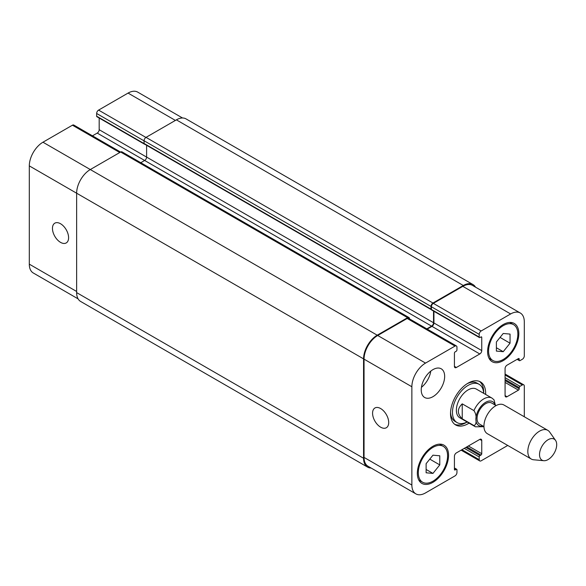 <?xml version="1.0" encoding="UTF-8"?>
<svg xmlns="http://www.w3.org/2000/svg" width="586" height="586" viewBox="0 0 586 586"><rect width="100%" height="100%" fill="white"/><g stroke="black" fill="none" stroke-linecap="round" stroke-linejoin="round"><path stroke-width="0.88" d="M462.229 403.849L473.942 410.61C475.773 413.423 476.425 416.294 475.891 419.217C476.425 422.748 475.773 424.865 473.942 425.561L462.229 418.8L462.229 403.849C457.065 408.838 457.065 413.819 462.229 418.8M495.39 405.175L494.013 399.828L491.984 398.106A16.562 9.559 120 0 0 473.942 410.61M479.495 381.427A24.846 14.342 120 0 1 483.699 392.166A24.846 14.342 120 0 1 483.67 393.316A22.085 12.753 120 0 0 479.128 384.313L477.172 383.185A22.085 12.753 120 0 0 467.079 383.764M450.546 412.405A22.085 12.753 120 0 0 455.088 421.437L457.043 422.565A22.085 12.753 120 0 0 467.108 422.001A24.846 14.342 120 0 1 454.729 424.323M479.128 384.313A22.085 12.753 120 0 0 457.043 397.059A22.085 12.753 120 0 0 457.043 422.565M469.064 423.129A24.846 14.342 -60 0 1 455.666 424.953A24.846 14.342 -60 0 1 455.659 396.268A24.846 14.342 -60 0 1 480.505 381.925A24.846 14.342 -60 0 1 485.655 393.294A24.846 14.342 -60 0 1 485.626 394.437M524.302 416.771L524.302 386.086A2.762 1.597 120 0 0 523.73 384.819A2.762 1.597 120 0 0 522.346 384.958L520.002 386.306A1.106 0.637 120 0 0 519.225 387.661L519.225 388.789A1.106 0.637 -60 0 1 518.442 390.137L507.022 396.729A2.762 1.597 -60 0 1 505.645 396.868A2.762 1.597 -60 0 1 505.073 395.609L505.073 368.557A2.762 1.597 -60 0 1 507.022 365.181L518.442 358.588A1.106 0.637 -60 0 1 518.998 358.529A1.106 0.637 -60 0 1 519.225 359.035L519.225 360.163A1.106 0.637 120 0 0 519.452 360.668A1.106 0.637 120 0 0 520.002 360.617L522.346 359.262A2.762 1.597 120 0 0 524.302 355.885L524.302 321.846A19.323 11.156 120 0 0 520.295 313.005A19.323 11.156 120 0 0 510.633 313.957L481.165 330.973A2.762 1.597 120 0 0 479.209 334.357L479.209 337.06A1.106 0.637 120 0 0 479.436 337.565A1.106 0.637 120 0 0 479.993 337.514L480.967 336.95A1.106 0.637 -60 0 1 481.516 336.891A1.106 0.637 -60 0 1 481.751 337.397L481.751 350.582A2.762 1.597 -60 0 1 479.795 353.966L456.369 367.488A2.762 1.597 -60 0 1 454.992 367.627A2.762 1.597 -60 0 1 454.421 366.36L454.421 353.175A1.106 0.637 -60 0 1 455.205 351.827L456.179 351.263A1.106 0.637 120 0 0 456.955 349.908L456.955 347.205A2.762 1.597 120 0 0 456.384 345.938A2.762 1.597 120 0 0 455.007 346.077L425.531 363.093A19.323 11.156 120 0 0 411.87 386.76L411.87 485.025A19.323 11.156 120 0 0 415.87 493.873A19.323 11.156 120 0 0 425.531 492.914L455.007 475.898A2.762 1.597 120 0 0 456.955 472.521L456.955 469.811A1.106 0.637 120 0 0 456.728 469.305A1.106 0.637 120 0 0 456.179 469.364L455.205 469.928A1.106 0.637 -60 0 1 454.648 469.979A1.106 0.637 -60 0 1 454.421 469.474L454.421 456.289A2.762 1.597 -60 0 1 456.369 452.912L479.795 439.39A2.762 1.597 -60 0 1 481.179 439.251A2.762 1.597 -60 0 1 481.751 440.511L481.751 453.696A1.106 0.637 -60 0 1 480.967 455.051L479.993 455.615A1.106 0.637 120 0 0 479.209 456.97L479.209 459.673A2.762 1.597 120 0 0 479.78 460.933A2.762 1.597 120 0 0 481.165 460.801L507.74 445.455M421.239 389.917A16.562 9.559 -60 0 1 428.469 373.245A16.562 9.559 -60 0 1 441.229 368.806A16.562 9.559 -60 0 1 441.229 387.932A16.562 9.559 -60 0 1 424.667 397.498A16.562 9.559 -60 0 1 421.239 389.917M417.335 473.305A22.085 12.753 -60 0 1 426.974 451.081A22.085 12.753 -60 0 1 443.99 445.17A22.085 12.753 -60 0 1 443.99 470.668A22.085 12.753 -60 0 1 421.905 483.413A22.085 12.753 -60 0 1 417.335 473.305M487.603 351.6A22.085 12.753 -60 0 1 497.243 329.376A22.085 12.753 -60 0 1 514.259 323.457A22.085 12.753 -60 0 1 514.259 348.956A22.085 12.753 -60 0 1 492.174 361.709A22.085 12.753 -60 0 1 487.603 351.6M473.942 425.561A16.562 9.559 120 0 0 475.422 426.798L459.805 417.781A16.562 9.559 -60 0 1 459.805 398.656A16.562 9.559 -60 0 1 476.367 389.097L491.984 398.106M496.093 405.585L491.727 403.058A12.145 7.01 120 0 0 479.575 410.075A12.145 7.01 120 0 0 479.575 424.096L483.948 426.623M555.543 440.379L549.668 432.058A16.562 9.559 120 0 0 547.815 430.344L503.931 405.007A16.562 9.559 120 0 0 487.369 414.573A16.562 9.559 120 0 0 487.369 433.699L531.253 459.028A16.562 9.559 120 0 0 533.663 459.776L543.808 460.706A12.145 7.01 120 0 0 552.4 455.754A12.145 7.01 120 0 0 556.7 444.679A12.145 7.01 120 0 0 555.543 440.379A12.145 7.01 120 0 0 542.035 446.136A12.145 7.01 120 0 0 543.808 460.706M547.815 430.344A16.562 9.559 120 0 0 531.253 439.903A16.562 9.559 120 0 0 531.253 459.028M380.636 427.179A11.412 6.585 60 0 1 373.187 417.122A11.412 6.585 60 0 1 374.937 407.981A11.412 6.585 60 0 1 386.342 414.566A11.412 6.585 60 0 1 386.342 427.743A11.412 6.585 60 0 1 380.636 427.179M60.534 242.362A11.412 6.585 60 0 1 53.077 232.312A11.412 6.585 60 0 1 54.828 223.163A11.412 6.585 60 0 1 66.233 229.756A11.412 6.585 60 0 1 66.233 242.934A11.412 6.585 60 0 1 60.534 242.362M120.577 152.06L73.814 125.067A2.762 1.597 120 0 0 72.437 125.199L42.961 142.215A19.323 11.156 120 0 0 29.3 165.882L29.3 264.154A19.323 11.156 120 0 0 33.299 272.995L78.092 298.86M99.181 118.028L99.181 129.711A2.762 1.597 -60 0 1 97.225 133.088L92.471 135.835M182.517 117.984L137.725 92.127A19.323 11.156 120 0 0 128.063 93.086L98.594 110.102A2.762 1.597 120 0 0 96.639 113.479L96.639 116.189A1.106 0.637 120 0 0 96.866 116.695L144.691 144.303A1.106 0.637 -60 0 1 144.515 144.083M496.386 341.975L503.22 333.478L510.047 334.086L510.047 343.191L503.22 351.695L496.386 351.08L496.386 341.975M503.22 351.695L496.386 347.747M510.047 343.191L500.048 337.419M426.117 463.68L432.951 455.183L439.778 455.791L439.778 464.903L432.951 473.4L426.117 472.792L426.117 463.68M432.951 473.4L426.117 469.459M439.778 464.903L429.78 459.124M488.578 351.036A20.7 11.954 120 0 0 492.87 360.515A20.7 11.954 120 0 0 513.57 348.56A20.7 11.954 120 0 0 513.57 324.651A20.7 11.954 120 0 0 497.617 330.204A20.7 11.954 120 0 0 488.578 351.036M418.309 472.741A20.7 11.954 120 0 0 422.601 482.219A20.7 11.954 120 0 0 443.302 470.265A20.7 11.954 120 0 0 443.302 446.364A20.7 11.954 120 0 0 427.348 451.909A20.7 11.954 120 0 0 418.309 472.741M421.437 387.317A16.562 9.559 120 0 0 430.798 371.099M479.436 337.565L431.618 309.957A1.106 0.637 -60 0 1 431.413 309.672A1.106 0.637 -60 0 1 431.391 309.452L431.391 306.749A2.762 1.597 -60 0 1 433.34 303.365L462.815 286.349A19.323 11.156 -60 0 1 472.477 285.397L520.295 313.005M415.87 493.873L368.052 466.266A19.323 11.156 -60 0 1 364.045 457.417L364.045 359.152A19.323 11.156 -60 0 1 377.714 335.485L407.182 318.469A2.762 1.597 -60 0 1 408.567 318.33L456.384 345.938M427.223 329.098L431.977 326.358A2.762 1.597 120 0 0 433.926 322.974L433.926 311.291M371.085 468.016A19.323 11.156 -60 0 1 367.561 467.108A19.323 11.156 -60 0 1 363.562 458.259L363.562 358.866A19.323 11.156 -60 0 1 377.223 335.199L407.578 317.678A2.762 1.597 -60 0 1 408.955 317.539A2.762 1.597 -60 0 1 409.526 318.806L409.526 318.887M426.828 328.878L431.582 326.131A2.762 1.597 120 0 0 433.537 322.747L433.537 311.063M431.413 309.672A1.106 0.637 -60 0 1 431.23 309.62A1.106 0.637 -60 0 1 430.996 309.115L430.996 306.412A2.762 1.597 -60 0 1 432.951 303.028L463.299 285.507A19.323 11.156 -60 0 1 472.961 284.547A19.323 11.156 -60 0 1 475.51 287.14M146.61 145.299L146.61 157.092A2.762 1.597 -60 0 1 144.654 160.476L140.779 162.71M408.955 317.539L122.027 151.884A2.762 1.597 120 0 0 120.65 152.023L90.295 169.544A19.323 11.156 120 0 0 76.634 193.212L76.634 292.604A19.323 11.156 120 0 0 80.634 301.453L367.561 467.108M472.961 284.547L186.033 118.892A19.323 11.156 120 0 0 176.371 119.852L146.024 137.373A2.762 1.597 120 0 0 144.068 140.75L144.068 143.46A1.106 0.637 120 0 0 144.303 143.966A1.106 0.637 120 0 0 144.486 144.017M495.002 404.955A13.8 7.97 120 0 0 484.241 403.241A13.8 7.97 120 0 0 475.891 419.217A13.8 7.97 120 0 0 482.857 425.993M364.045 457.417L411.87 485.025M454.421 468.346L456.179 469.364M454.421 469.474L455.205 469.928M479.795 439.39L481.751 440.511M468.375 445.983L481.751 453.696M466.815 446.884L480.967 455.051M465.841 447.448L479.993 455.615M464.28 448.349L479.209 456.97M461.936 449.696L479.209 459.673M505.073 374.981L522.346 384.958M505.073 377.684L520.002 386.306M505.073 379.494L519.225 387.661M505.073 380.614L519.225 388.789M505.073 382.424L518.442 390.137M505.073 395.609L507.022 396.729M518.442 358.588L519.225 359.035M517.467 359.152L519.225 360.163M462.815 286.349L510.633 313.957M433.34 303.365L481.165 330.973M431.391 306.749L479.209 334.357M431.391 309.452L479.209 337.06M480.967 336.95L481.751 337.397M433.926 322.974L481.751 350.582M431.977 326.358L479.795 353.966M454.421 366.36L456.369 367.488M407.182 318.469L455.007 346.077M377.714 335.485L425.531 363.093M364.045 359.152L411.87 386.76M76.634 291.476L29.3 264.154M175.397 120.416L128.063 93.086M145.929 137.432L98.594 110.102M144.068 140.867L96.639 113.479M144.075 143.577L96.639 116.189M433.537 322.747L99.181 129.711M431.582 326.131L97.225 133.088M119.771 152.528L72.437 125.199M377.223 335.199L42.961 142.215M363.562 358.866L29.3 165.882M363.562 458.259L76.634 292.604M407.578 317.678L120.65 152.023M430.996 309.115L144.068 143.46M430.996 306.412L144.068 140.75M432.951 303.028L146.024 137.373M463.299 285.507L176.371 119.852M475.422 426.798L483.955 426.703M513.57 324.651L509.725 322.439M492.87 360.515L489.024 358.295M443.302 446.364L439.456 444.144M422.601 482.219L418.756 480M456.728 469.305L454.421 467.972M479.78 460.933L461.131 450.165M523.73 384.819L505.073 374.051M519.452 360.668L517.145 359.335M144.303 143.966L431.23 309.62"/></g></svg>
